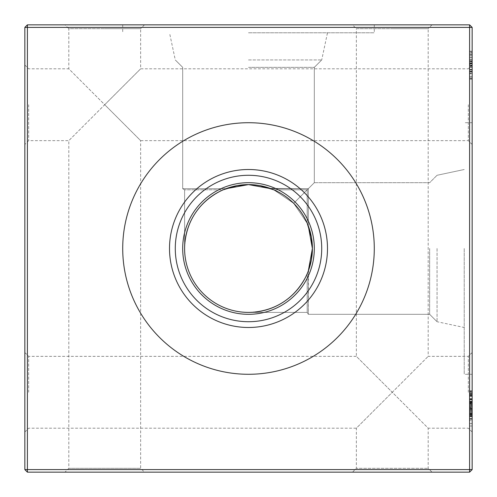 <?xml version="1.0" encoding="UTF-8"?>
<svg xmlns="http://www.w3.org/2000/svg" width="497" height="497" viewBox="0 0 497 497"><rect width="100%" height="100%" fill="white"/><g stroke="black" fill="none" stroke-linecap="round" stroke-linejoin="round"><path stroke-width="0.37" stroke-dasharray="2.48 1.86" d="M248.5 59.944L321.721 59.944L248.5 59.944M248.5 67.344L314.315 67.344L248.5 67.344M248.5 32.771L374.284 32.771L248.5 32.771M270.194 188.394L273.741 189.798L293.684 203.316L307.202 189.798L307.202 223.259L307.202 189.798L307.202 223.259L293.684 203.316L307.202 223.259L293.684 203.316L307.202 223.259L293.684 203.316L307.202 223.259L311.352 236.976L308.308 226.005L308.308 188.692L270.995 188.692L308.308 188.692C316.266 180.734 316.266 180.734 308.308 188.692C316.266 180.734 316.266 180.734 308.308 188.692L270.194 188.394L308.308 188.692C316.266 180.734 316.266 180.734 308.308 188.692C316.266 180.734 316.266 180.734 308.308 188.692L270.995 188.692L308.308 188.692C316.266 180.734 316.266 180.734 308.308 188.692C316.266 180.734 316.266 180.734 308.308 188.692L270.194 188.394L308.308 188.692C316.266 180.734 316.266 180.734 308.308 188.692C316.266 180.734 316.266 180.734 308.308 188.692L270.995 188.692L308.308 188.692C316.266 180.734 316.266 180.734 308.308 188.692C316.266 180.734 316.266 180.734 308.308 188.692L307.202 189.798L307.202 223.259L293.684 203.316L273.741 189.798L293.684 203.316L273.741 189.798L293.684 203.316L307.202 223.259L293.684 203.316L273.741 189.798L293.684 203.316L307.202 223.259L308.618 226.837M260.099 185.661L250.612 184.635L246.388 184.635M248.5 24.85L374.284 24.85L248.5 24.85M472.15 104.724L472.15 144.472L472.15 104.724M468.317 104.724L468.317 140.639L468.317 104.724M472.15 392.276L472.15 432.023L472.15 392.276M468.317 392.276L468.317 356.361L468.317 392.276M24.85 104.724L24.85 144.472L24.85 104.724M28.683 104.724L28.683 140.639L28.683 104.724M24.85 392.276L24.85 432.023L24.85 392.276M28.683 392.276L28.683 356.361L28.683 392.276M472.15 432.023L468.317 428.184L428.184 428.184L392.276 392.276L428.184 356.361L392.276 392.276L428.184 428.184L428.184 468.317L432.023 472.15L352.528 472.15L356.361 468.317L428.184 468.317L356.361 468.317L356.361 428.184L392.276 392.276L356.361 356.361L356.361 28.683L392.276 28.683L356.361 28.683L352.528 24.85L392.276 24.85L352.528 24.85M472.15 144.472L468.317 140.639L140.639 140.639L104.724 104.724L140.639 68.816L104.724 104.724L140.639 140.639L140.639 468.317L144.472 472.15L64.977 472.15L68.816 468.317L140.639 468.317L68.816 468.317L68.816 140.639L104.724 104.724L68.816 68.816L68.816 28.683L104.724 28.683L68.816 28.683L64.977 24.85L104.724 24.85L64.977 24.85M472.15 352.528L468.317 356.361L428.184 356.361L428.184 28.683L392.276 28.683L428.184 28.683L432.023 24.85L392.276 24.85L432.023 24.85M472.15 64.977L468.317 68.816L140.639 68.816L140.639 28.683L104.724 28.683L140.639 28.683L144.472 24.85L104.724 24.85L144.472 24.85M24.85 64.977L28.683 68.816L68.816 68.816L104.724 104.724L68.816 140.639L28.683 140.639L24.85 144.472M24.85 352.528L28.683 356.361L356.361 356.361L392.276 392.276L356.361 428.184L28.683 428.184L24.85 432.023M437.056 248.5L437.056 321.721L437.056 248.5M429.656 248.5L429.656 314.315L429.656 248.5M464.229 248.5L464.229 374.284L464.229 248.5M308.308 270.995L311.352 260.012L308.308 270.995L311.352 260.012L308.308 270.995L308.308 314.315L308.606 270.194M311.339 260.099L312.364 250.612M472.15 248.5L472.15 374.284L472.15 248.5M311.352 236.976L312.402 248.5A63.902 63.902 0 0 0 248.5 184.598A63.902 63.902 0 0 0 184.598 248.5C185.903 221.302 198.788 201.739 223.259 189.798C198.788 201.739 185.903 221.302 184.598 248.5A63.902 63.902 0 0 0 248.5 312.402A63.902 63.902 0 0 0 312.402 248.5L312.333 251.389M248.5 314.315A65.815 65.815 0 0 1 182.685 248.5A65.815 65.815 0 0 1 248.5 182.685A65.815 65.815 0 0 1 314.315 248.5A65.815 65.815 0 0 1 248.5 314.315M248.5 374.284A125.784 125.784 0 0 1 122.716 248.5A125.784 125.784 0 0 1 248.5 122.716A125.784 125.784 0 0 1 374.284 248.5A125.784 125.784 0 0 1 248.5 374.284M122.716 248.5A125.784 125.784 0 0 0 248.5 374.284A125.784 125.784 0 0 0 374.284 248.5A125.784 125.784 0 0 1 248.5 374.284A125.784 125.784 0 0 1 122.716 248.5A125.784 125.784 0 0 1 248.5 122.716A125.784 125.784 0 0 1 374.284 248.5A125.784 125.784 0 0 0 248.5 122.716A125.784 125.784 0 0 0 122.716 248.5M169.508 248.5A78.992 78.992 0 0 0 248.5 327.492A78.992 78.992 0 0 0 327.492 248.5A78.992 78.992 0 0 0 248.5 169.508A78.992 78.992 0 0 0 169.508 248.5M175.279 248.5A73.221 73.221 0 0 0 248.5 321.721A73.221 73.221 0 0 0 321.721 248.5A73.221 73.221 0 0 0 248.5 175.279A73.221 73.221 0 0 0 175.279 248.5M182.685 248.5A65.815 65.815 0 0 0 248.5 314.315A65.815 65.815 0 0 0 314.315 248.5A65.815 65.815 0 0 0 248.5 182.685A65.815 65.815 0 0 0 182.685 248.5A65.815 65.815 0 0 0 248.5 314.315A65.815 65.815 0 0 0 314.315 248.5A65.815 65.815 0 0 0 248.5 182.685A65.815 65.815 0 0 0 182.685 248.5M248.5 312.402L307.202 312.402L308.308 314.315L307.202 312.402L248.5 312.402L307.202 312.402L308.308 314.315L429.656 314.315L437.056 321.721L429.656 314.315L308.308 314.315L429.656 314.315L437.056 321.721L429.656 314.315L308.308 314.315L307.202 312.402L248.5 312.402C275.698 311.097 295.261 298.212 307.202 273.741C295.261 298.212 275.698 311.097 248.5 312.402C275.698 311.097 295.261 298.212 307.202 273.741C295.261 298.212 275.698 311.097 248.5 312.402C275.698 311.097 295.261 298.212 307.202 273.741C295.261 298.212 275.698 311.097 248.5 312.402C275.698 311.097 295.261 298.212 307.202 273.741C295.261 298.212 275.698 311.097 248.5 312.402C275.698 311.097 295.261 298.212 307.202 273.741C295.261 298.212 275.698 311.097 248.5 312.402L307.202 312.402L307.202 273.741L307.202 312.402L307.202 273.741L307.202 312.402L307.202 273.741L307.202 312.402L307.202 273.741L307.202 312.402L307.202 273.741L307.202 312.402L308.308 314.315L429.656 314.315L437.056 321.721L464.229 327.492M236.976 185.648L226.806 188.394M312.402 248.5L311.339 236.901L312.402 248.5M223.259 189.798C198.788 201.739 185.903 221.302 184.598 248.5C185.903 221.302 198.788 201.739 223.259 189.798C198.788 201.739 185.903 221.302 184.598 248.5C185.903 221.302 198.788 201.739 223.259 189.798C198.788 201.739 185.903 221.302 184.598 248.5C185.903 221.302 198.788 201.739 223.259 189.798C198.788 201.739 185.903 221.302 184.598 248.5C185.903 221.302 198.788 201.739 223.259 189.798L184.598 189.798L223.259 189.798M236.939 185.654L246.841 184.623M270.995 188.692L273.741 189.798L293.684 203.316L273.741 189.798L307.202 189.798L307.202 223.259L308.308 226.005L308.308 188.692L308.308 226.005L308.308 188.692L307.202 189.798L307.202 223.259L308.308 226.005L308.308 188.692L308.308 226.005L308.308 188.692L307.202 189.798L308.308 188.692L308.308 226.005L308.308 188.692L293.684 203.316L273.741 189.798L307.202 189.798L308.308 188.692L293.684 203.316L308.308 188.692L308.308 226.005L307.202 223.259L307.202 189.798L293.684 203.316L308.308 188.692L293.684 203.316L307.202 189.798L293.684 203.316L307.202 189.798L273.741 189.798L307.202 189.798L273.741 189.798L307.202 189.798L273.741 189.798L307.202 189.798L273.741 189.798L270.995 188.692M307.202 223.259L307.202 189.798L307.202 223.259L307.202 189.798L273.741 189.798M469.597 403.378L469.597 418.474L469.597 398.675L472.15 398.675L472.15 425.985L472.15 390.822L472.15 418.474L472.15 398.675L472.15 408.801L472.15 398.675L469.597 398.675L469.597 403.378L472.15 403.378M472.15 69.648L472.15 66.921L472.15 69.648L472.15 66.921L472.15 69.648L472.15 66.921L472.15 69.648L472.15 66.921L472.15 69.648L472.15 66.921L472.15 69.648L469.597 69.648L469.597 66.921L472.15 66.921L469.597 66.921L469.597 69.648L472.15 69.648L469.597 69.648L469.597 66.921L472.15 66.921L469.597 66.921L469.597 69.648L472.15 69.648L469.597 69.648L469.597 66.921L472.15 66.921L469.597 66.921L469.597 69.648L472.15 69.648L469.597 69.648L469.597 66.921L472.15 66.921L469.597 66.921L469.597 69.648L472.15 69.648L469.597 69.648L469.597 66.921L472.15 66.921L469.597 66.921L469.597 69.648L472.15 69.648M469.597 73.388L469.597 51.216L469.597 79.209L472.15 79.209L472.15 51.216L472.15 79.209L472.15 51.216L472.15 79.209L472.15 51.216L472.15 79.209L472.15 51.216L472.15 79.209L472.15 51.216L472.15 79.209L472.15 51.899L472.15 79.209L469.597 79.209L469.597 71.102L472.15 71.102L469.597 71.102L469.597 51.216L472.15 51.216L469.597 51.216L469.597 52.663L472.15 52.663L469.597 52.663L469.597 63.423L472.15 63.423L469.597 63.162L472.15 63.162L469.597 63.162L469.597 71.052L472.15 71.052L469.597 71.052L469.597 79.209L472.15 79.209L469.597 79.209L469.597 51.216L469.597 79.209L469.597 73.388L472.15 73.388M469.597 391.325L469.597 418.816L469.597 390.822L469.597 392.885L472.15 392.885L472.15 394.922L472.15 392.885L469.597 392.885L469.597 390.822L472.15 390.822L469.597 390.822L469.597 392.885L472.15 392.885L469.597 392.885L469.597 394.922L472.15 394.922L469.597 394.922L469.597 390.822L469.597 391.325L472.15 391.325M469.597 61.634L469.597 79.209L469.597 51.216L469.597 79.209L469.597 51.899L469.597 78.526L472.15 78.526L472.15 51.899L472.15 78.526L472.15 59.323L472.15 78.526L469.597 78.526L469.597 51.899L472.15 51.899L469.597 51.899L469.597 62.827L472.15 62.827L469.597 62.827L469.597 51.899L472.15 51.899L469.597 51.899L469.597 78.526L472.15 78.526L469.597 78.526L469.597 65.554L472.15 65.554L469.597 65.554L469.597 78.526L472.15 78.526L469.597 78.526L472.15 78.526L469.597 78.526L469.597 51.899L472.15 51.899L469.597 51.899L469.597 54.633L472.15 54.633L469.597 54.633L469.597 61.634L472.15 61.634M472.15 469.597L472.15 27.403L469.597 27.403L469.597 469.597L27.403 469.597L27.403 27.403L469.597 27.403L469.597 24.85L27.403 24.85L27.403 27.403L24.85 27.403L24.85 469.597L27.403 472.15L469.597 472.15L472.15 469.597L469.597 469.597L469.597 472.15M469.597 402.781L469.597 418.474L472.15 418.474L472.15 401.067L472.15 418.474L469.597 418.474L472.15 418.474L469.597 418.474L472.15 418.474L469.597 418.474L472.15 418.474L469.597 418.474L472.15 418.474L469.597 418.474L472.15 418.474L469.597 418.474L472.15 418.474L469.597 418.474L472.15 418.474L469.597 418.474L472.15 418.474L469.597 418.474L472.15 418.474L469.597 418.474L472.15 418.474L469.597 418.474L472.15 418.474L469.597 418.474L469.597 401.408L472.15 401.408L469.597 401.408L469.597 418.474L469.597 391.164L472.15 391.164L469.597 391.164L469.597 418.474L472.15 418.474L469.597 418.474L472.15 418.474L469.597 418.474L469.597 415.107L472.15 415.107L469.597 415.107L469.597 418.816L472.15 418.816L472.15 408.801L472.15 418.816L469.597 418.816L469.597 408.801L472.15 408.801L472.15 401.067L472.15 416.424L472.15 401.067L472.15 416.424L472.15 401.067L472.15 416.424L472.15 401.067L472.15 416.424L472.15 408.814L469.597 408.801L469.597 418.816L472.15 418.816L469.597 418.816L469.597 408.689L472.15 408.689L469.597 408.689L469.597 398.675L472.15 398.675L469.597 398.675L472.15 398.675L469.597 398.675L469.597 401.88L472.15 401.899L469.597 401.88L469.597 398.675L469.597 402.781L472.15 402.781M352.528 472.15L432.023 472.15M64.977 472.15L144.472 472.15M24.85 469.597L27.403 469.597L27.403 472.15M469.597 24.85L472.15 27.403M27.403 24.85L24.85 27.403M469.597 413.697L469.597 391.847L469.597 418.474L469.597 399.016L472.15 399.016L469.597 399.016L472.15 399.016L469.597 399.016L472.15 399.016L469.597 399.016L472.15 399.016L469.597 399.016L472.15 399.016L469.597 399.016L469.597 401.408L472.15 401.408L469.597 401.408L469.597 399.016L472.15 399.016L469.597 399.016L472.15 399.016L469.597 399.016L469.597 418.474L469.597 391.847L472.15 391.847L469.597 391.847L469.597 413.697L472.15 413.697M469.597 402.396L472.15 402.396M469.597 399.663L472.15 399.663M469.597 402.303L469.597 398.675L469.597 403.11L469.597 401.067L472.15 401.067L469.597 401.067L472.15 401.067L469.597 401.067L469.597 416.424L469.597 401.067L469.597 416.424L472.15 416.424L469.597 416.424L469.597 401.067L472.15 401.067L469.597 401.067L469.597 408.72L472.15 408.72L469.597 408.72L469.597 416.424L469.597 408.789L472.15 408.789L469.597 408.789L469.597 401.067L469.597 406.869L469.597 401.067L472.15 401.067L469.597 401.067L469.597 403.682L472.15 403.682L469.597 403.682L469.597 405.453L472.15 405.453L469.597 405.453L469.597 407.453L472.15 407.453L469.597 407.453L469.597 410.187L472.15 410.187L469.597 410.187L469.597 413.193L472.15 413.193L469.597 413.193L469.597 418.816L469.597 408.801L472.15 408.814L469.597 408.814L472.15 408.801L469.597 408.801L469.597 402.303L472.15 402.303M469.597 402.508L469.597 416.424L469.597 398.675L469.597 402.527L472.15 402.527L469.597 402.527L469.597 398.675L472.15 398.675L469.597 398.675L469.597 402.508L472.15 402.508M469.597 420.425L469.597 394.581L469.597 418.474L469.597 404.893L472.15 404.893L469.597 404.893L469.597 401.067L469.597 416.082L469.597 401.067L472.15 401.067L469.597 401.067L469.597 406.217L472.15 406.217L469.597 406.217L469.597 411.441L472.15 411.441L469.597 411.441L469.597 418.474L472.15 418.474L469.597 418.474L472.15 418.474L469.597 418.474L469.597 408.683L472.15 408.683L469.597 408.689L469.597 398.675L472.15 398.675L469.597 398.675L469.597 418.474L469.597 399.016L472.15 399.016L469.597 399.016L469.597 420.425L472.15 420.425M469.597 402.62L472.15 402.62M469.597 391.847L472.15 391.847L469.597 391.847M469.597 399.315L472.15 399.315M469.597 399.271L472.15 399.271M472.15 71.195L472.15 65.896L472.15 76.476L472.15 65.896L472.15 76.476L472.15 71.195L469.597 71.195L472.15 71.195L469.597 71.195L469.597 65.896L472.15 65.896L469.597 65.896L469.597 71.195L472.15 71.195M469.597 76.476L472.15 76.476L472.15 53.949L472.15 76.476L469.597 76.476L472.15 76.476M469.597 72.04L472.15 72.04M469.597 71.966L472.15 71.966M469.597 69.35L472.15 69.35M469.597 61.485L472.15 61.485M469.597 57.435L472.15 57.435M469.597 51.216L472.15 51.216M469.597 55.726L472.15 55.726M469.597 57.36L472.15 57.36M469.597 53.949L472.15 53.949L472.15 64.529L472.15 53.949L469.597 53.949L469.597 59.242L469.597 53.949L472.15 53.949M469.597 57.323L472.15 57.323M469.597 60.758L472.15 60.758M469.597 63.411L472.15 63.411M469.597 72.003L472.15 72.003M469.597 65.225L472.15 65.225L469.597 65.225M469.597 65.213L472.15 65.213M469.597 71.91L472.15 71.91M469.597 79.209L472.15 79.209L469.597 79.209M469.597 77.88L472.15 77.88M469.597 67.058L472.15 67.058M469.597 67.263L472.15 67.263M469.597 59.373L472.15 59.373L469.597 59.367L469.597 78.526L469.597 59.367M469.597 59.398L472.15 59.398M469.597 64.529L469.597 59.242L469.597 64.529L472.15 64.529M469.597 59.242L472.15 59.242L469.597 59.242M469.597 61.119L472.15 61.119M469.597 69.829L472.15 69.829M469.597 71.698L472.15 71.698L469.597 71.698M469.597 69.723L472.15 69.723M469.597 63.846L472.15 63.846M469.597 73.749L469.597 51.899L472.15 51.899L469.597 51.899L469.597 73.749L472.15 73.749M469.597 51.899L472.15 51.899L469.597 51.899M469.597 59.323L469.597 78.526L472.15 78.526L469.597 78.526L469.597 59.323L472.15 59.323M469.597 393.81L472.15 393.81M469.597 393.214L472.15 393.214M469.597 396.32L472.15 396.32M469.597 391.164L472.15 391.164L469.597 391.164M469.597 412.33L469.597 418.816L469.597 414.38L469.597 416.424L472.15 416.424L469.597 416.424L469.597 412.33L472.15 412.33M469.597 392.81L472.15 392.81M469.597 405.496L472.15 405.496L472.15 394.581L472.15 415.74L472.15 405.49L469.597 405.49M469.597 394.581L472.15 394.581L469.597 394.581M469.597 415.74L472.15 415.74L469.597 415.753M469.597 395.326L472.15 395.326M469.597 415.063L472.15 415.063M469.597 413.442L472.15 413.442M469.597 409.255L472.15 409.255L469.597 409.255M469.597 406.869L472.15 406.869L469.597 406.869M469.597 402.887L472.15 402.887M469.597 401.446L472.15 401.446L469.597 401.446L469.597 403.11L472.15 403.11L469.597 403.11L469.597 401.067L472.15 401.067L469.597 401.067L469.597 418.816L472.15 418.816L469.597 418.816L469.597 416.182L472.15 416.182L469.597 416.182L469.597 414.38L472.15 414.38L469.597 414.38L469.597 416.424L472.15 416.424L469.597 416.424L469.597 413.293L472.15 413.293L469.597 413.293L469.597 409.435L472.15 409.435L469.597 409.435L469.597 406.776L472.15 406.776L469.597 406.776L469.597 403.781L472.15 403.781L469.597 403.781L469.597 398.675L472.15 398.675L469.597 398.675L469.597 401.446M469.597 390.822L472.15 390.822M469.597 392.885L469.597 394.922L469.597 392.885M469.597 402.421L472.15 402.421M469.597 425.985L472.15 425.985M469.597 419.841L472.15 419.841L469.597 419.841M469.597 423.593L472.15 423.593M469.597 414.746L472.15 414.746M469.597 408.64L472.15 408.64M469.597 416.082L472.15 416.082M469.597 408.776L472.15 408.776M469.597 399.016L472.15 399.016L469.597 399.016M469.597 418.474L472.15 418.474M469.597 414.38L469.597 416.598L472.15 416.598L469.597 416.598L469.597 414.38L472.15 414.38M469.597 416.598L469.597 418.816L472.15 418.816L469.597 418.816L469.597 416.598M469.597 403.235L469.597 418.816L469.597 398.675L469.597 403.235L472.15 403.235M469.597 404.477L472.15 404.477M469.597 418.816L469.597 398.675L469.597 416.424L472.15 416.424L469.597 416.424L469.597 408.814L469.597 418.816L472.15 418.816M469.597 413.013L472.15 413.013M469.597 414.324L472.15 414.324M469.597 408.907L472.15 408.907M469.597 401.899L472.15 401.899L469.597 401.88M469.597 398.675L472.15 398.675M469.597 408.801L472.15 408.801L469.597 408.814L469.597 401.067L469.597 408.814L472.15 408.814M469.597 401.067L472.15 401.067M226.005 188.692L182.685 188.692L226.005 188.692M469.597 407.938L472.15 407.938M469.597 407.925L472.15 407.925M469.597 410.907L472.15 410.907M469.597 408.577L472.15 408.577M469.597 410.286L472.15 410.286M469.597 408.54L472.15 408.54L469.597 408.54M469.597 409.323L472.15 409.323L469.597 409.323M469.597 411.441L472.15 411.441L469.597 411.441M469.597 63.367L472.15 63.367L469.597 63.367M469.597 65.107L472.15 65.107M469.597 67.219L472.15 67.219M469.597 395.91L472.15 395.91M469.597 414.461L472.15 414.461M464.229 169.508L437.056 175.279L464.229 169.508L437.056 175.279L464.229 169.508L437.056 175.279L429.656 182.685L314.315 182.685L429.656 182.685L437.056 175.279L429.656 182.685L314.315 182.685L429.656 182.685L437.056 175.279L429.656 182.685L314.315 182.685L314.315 67.344L321.721 59.944L314.315 67.344L314.315 182.685L314.315 67.344L321.721 59.944L314.315 67.344L314.315 182.685L314.315 67.344L321.721 59.944L327.492 32.771M374.284 24.85L374.284 32.771M472.15 374.284L464.229 374.284M472.15 122.716L464.229 122.716M122.716 24.85L122.716 32.771M184.598 248.5L184.598 189.798L182.685 188.692L182.685 67.344L175.279 59.944L182.685 67.344L182.685 188.692L184.598 189.798L184.598 248.5L184.598 189.798L182.685 188.692L182.685 67.344L175.279 59.944L182.685 67.344L182.685 188.692L184.598 189.798L184.598 248.5L184.598 189.798L182.685 188.692L182.685 67.344L175.279 59.944L169.508 32.771"/><path stroke-width="0.75" d="M311.346 236.939L312.402 248.5A63.902 63.902 0 0 1 248.5 312.402A63.902 63.902 0 0 1 184.598 248.5A63.902 63.902 0 0 1 248.5 184.598L270.995 188.692L260.086 185.661L273.741 189.798M270.194 188.394L260.099 185.661M250.612 184.635L254.309 184.865L250.612 184.635M254.439 184.878L260.024 185.648L254.439 184.878M236.939 185.654L248.5 184.598A63.902 63.902 0 0 1 312.402 248.5L308.308 270.995L307.202 273.741L308.308 270.995M308.606 270.194L311.339 260.099M312.364 250.612L311.352 260.012L312.122 254.439M312.333 251.389L312.135 254.309M248.5 314.315A65.815 65.815 0 0 1 182.685 248.5A65.815 65.815 0 0 1 248.5 182.685A65.815 65.815 0 0 1 314.315 248.5A65.815 65.815 0 0 1 248.5 314.315M248.5 321.721A73.221 73.221 0 0 1 175.279 248.5A73.221 73.221 0 0 1 248.5 175.279A73.221 73.221 0 0 1 321.721 248.5A73.221 73.221 0 0 1 248.5 321.721M248.5 327.492A78.992 78.992 0 0 1 169.508 248.5A78.992 78.992 0 0 1 248.5 169.508A78.992 78.992 0 0 1 327.492 248.5A78.992 78.992 0 0 1 248.5 327.492M248.5 374.284A125.784 125.784 0 0 1 122.716 248.5A125.784 125.784 0 0 1 248.5 122.716A125.784 125.784 0 0 1 374.284 248.5A125.784 125.784 0 0 1 248.5 374.284M246.388 184.635L242.691 184.865L248.5 184.598L226.005 188.692L223.259 189.798L236.901 185.661L226.806 188.394M242.561 184.878L236.976 185.648M308.618 226.837L311.339 236.901L308.606 226.806L311.339 236.901L307.202 223.259M312.364 246.388L312.135 242.691L312.364 246.388M312.122 242.561L311.352 236.976M246.841 184.623L242.691 184.865M311.339 236.914L308.308 226.005L311.339 236.901L308.308 226.005L312.402 248.5L312.135 242.691M472.15 27.403L472.15 469.597L469.597 472.15L27.403 472.15L27.403 469.597L469.597 469.597L469.597 27.403L27.403 27.403L27.403 469.597L24.85 469.597L24.85 27.403L27.403 27.403L27.403 24.85L469.597 24.85L472.15 27.403L469.597 27.403L469.597 24.85M469.597 472.15L469.597 469.597L472.15 469.597M24.85 469.597L27.403 472.15M24.85 27.403L27.403 24.85"/></g></svg>
